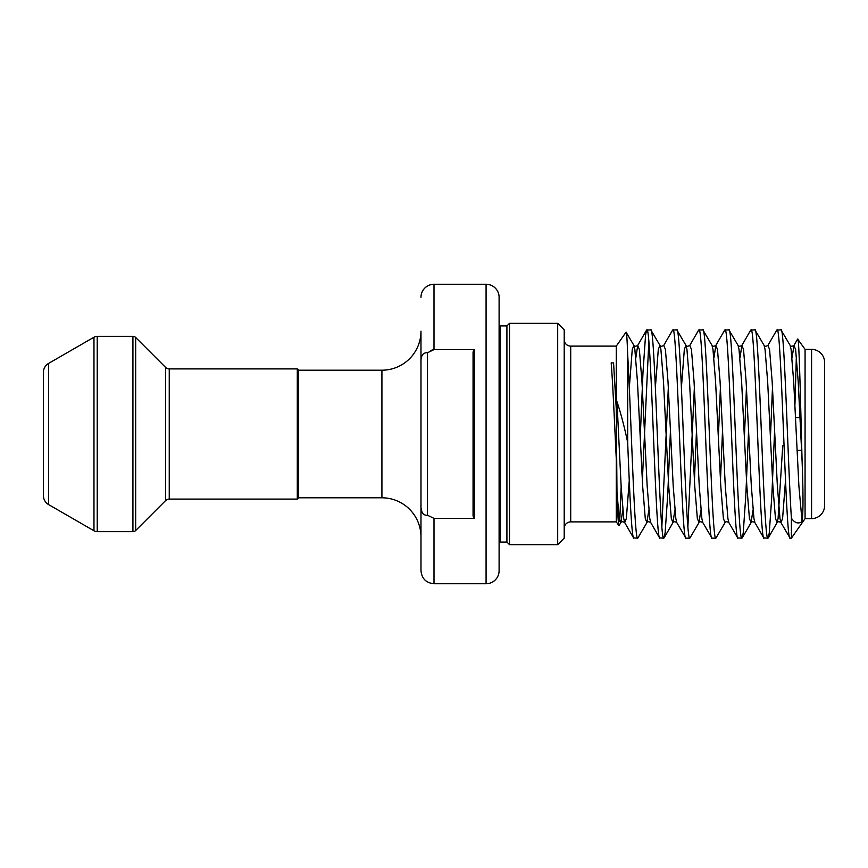 <?xml version="1.0" encoding="UTF-8"?>
<svg xmlns="http://www.w3.org/2000/svg" width="868" height="868" viewBox="0 0 868 868"><rect width="100%" height="100%" fill="white"/><g stroke="black" fill="none" stroke-linecap="round" stroke-linejoin="round"><path stroke-width="1.3" d="M557.69 323.33L564.2 329.84L564.2 538.16L557.69 544.67L557.69 323.33L509.516 323.33L509.516 544.67L557.69 544.67M486.08 583.73L486.08 284.27A13.02 13.02 0 0 1 499.1 297.29L499.1 570.71A13.02 13.02 0 0 1 486.08 583.73L434 583.73C426.09 582.96 421.75 578.62 420.98 570.71L420.98 504.416L420.98 570.71M811.58 518.63L811.58 349.37A13.02 13.02 0 0 1 824.6 362.39L824.6 505.61A13.02 13.02 0 0 1 811.58 518.63L805.07 518.63L805.07 349.37L797.649 339.041L793.96 345.399L792.05 357.996M564.2 528.395A6.51 6.51 0 0 1 570.71 521.885L616.28 521.885L616.28 458.998C614.577 424.311 612.884 383.862 611.18 362.9L613.567 362.9L616.28 409.002L616.28 346.115L570.71 346.115L570.71 521.885M564.2 339.605A6.51 6.51 0 0 0 570.71 346.115M93.972 530.782L93.972 337.218L48.608 363.41A10.416 10.416 0 0 0 43.4 372.437L43.4 495.563A10.416 10.416 0 0 0 48.608 504.59L93.972 530.782A6.51 6.51 0 0 0 97.227 531.65L132.923 531.65A3.906 3.906 0 0 0 135.679 530.511L165.56 500.63A5.208 5.208 0 0 1 169.249 499.1L297.29 499.1L297.29 368.9L169.249 368.9L169.249 499.1M165.56 500.63L165.56 367.37A5.208 5.208 0 0 0 169.249 368.9M132.923 531.65L132.923 336.35A3.906 3.906 0 0 1 135.679 337.489L135.679 530.511M93.972 337.218A6.51 6.51 0 0 1 97.227 336.35L97.227 531.65M486.08 284.27L434 284.27L434 349.62L474.362 349.62L474.362 518.38L434 518.38L434 583.73M298.592 370.202L298.592 497.798L381.92 497.798A39.06 39.06 0 0 1 420.98 536.858L420.98 331.142A39.06 39.06 0 0 1 381.92 370.202L298.592 370.202L297.29 368.9M298.592 497.798L297.29 499.1M165.56 367.37L135.679 337.489M132.923 336.35L97.227 336.35M801.565 450.275L797.063 450.275M800.057 417.725L795.555 417.725M811.58 349.37L805.07 349.37M805.07 518.63L791.399 538.16L791.399 518.207C787.927 465.563 784.455 324.317 780.983 329.84L776.784 330.09L767.92 345.399L769.569 349.457L772.173 381.746L777.381 486.254L779.985 518.543L780.94 522.601L790.097 538.16C785.757 544.605 781.417 323.395 777.077 329.84M791.399 518.207C794.784 523.078 798.343 524.196 802.086 521.538L798.907 486.254L793.699 381.746L791.095 349.457L790.14 345.399L780.983 329.84M791.399 538.16L790.097 538.16M774.614 430.409L771.869 495.227L769.265 533.061L767.963 538.16C763.623 544.605 759.283 323.395 754.943 329.84L750.744 330.09L741.88 345.399L739.97 357.996M782.762 445.458L778.075 518.543L777.12 522.601L775.471 518.543L772.867 486.254L767.659 381.746L765.055 349.457L764.1 345.399L754.943 329.84M767.963 538.16L763.764 537.91L754.9 522.601L753.945 518.543L751.341 486.254L746.133 381.746L743.529 349.457L741.88 345.399C739.905 346.538 738.625 346.538 738.06 345.399L739.015 349.457L741.619 381.746L746.827 486.254L749.431 518.543L751.08 522.601C751.645 521.462 752.925 521.462 754.9 522.601M764.057 538.16C759.717 544.605 755.377 323.395 751.037 329.84M748.574 430.409L745.829 495.227L743.225 533.061L741.923 538.16C737.583 544.605 733.243 323.395 728.903 329.84L724.704 330.09L715.84 345.399L713.93 357.996M738.06 345.399L728.903 329.84M741.923 538.16L737.724 537.91L728.86 522.601L727.905 518.543L725.301 486.254L720.093 381.746L717.489 349.457L715.84 345.399C713.865 346.538 712.585 346.538 712.02 345.399L712.975 349.457L715.579 381.746L720.787 486.254L723.391 518.543L725.04 522.601C725.605 521.462 726.885 521.462 728.86 522.601M738.017 538.16C733.677 544.605 729.337 323.395 724.997 329.84M725.04 522.601L715.883 538.16C711.543 544.605 707.203 323.395 702.863 329.84L698.664 330.09L689.8 345.399L691.449 349.457L694.053 381.746L699.261 486.254L701.865 518.543L702.82 522.601L711.977 538.16C707.637 544.605 703.297 323.395 698.957 329.84M712.02 345.399L702.863 329.84M715.883 538.16L711.977 538.16M700.91 510.004L699 522.601L689.843 538.16C685.503 544.605 681.163 323.395 676.823 329.84L672.624 330.09L663.76 345.399L665.409 349.457L668.013 381.746L673.221 486.254L675.825 518.543L676.78 522.601L685.937 538.16C681.597 544.605 677.257 323.395 672.917 329.84M702.82 522.601C700.845 521.462 699.565 521.462 699 522.601L697.351 518.543L694.747 486.254L689.539 381.746L686.935 349.457L685.98 345.399L676.823 329.84M689.843 538.16L685.937 538.16M670.454 430.409L667.709 495.227L665.105 533.061L663.803 538.16C659.463 544.605 655.123 323.395 650.783 329.84L646.584 330.09L645.575 334.939L642.971 372.773L640.226 437.591M674.87 510.004L672.96 522.601L671.311 518.543L668.707 486.254L663.499 381.746L660.895 349.457L659.94 345.399L650.783 329.84M663.803 538.16L659.604 537.91L650.74 522.601L649.785 518.543L647.181 486.254L641.973 381.746L639.369 349.457L637.72 345.399L635.81 357.996M659.897 538.16C655.557 544.605 651.217 323.395 646.877 329.84M772.487 387.562L770.426 437.591M746.447 387.562L744.386 437.591M722.534 430.409L720.473 480.438M720.407 387.562L718.346 437.591M696.494 430.409L694.433 480.438M694.367 387.562L687.89 526.713M668.327 387.562L661.85 526.713M648.83 341.287L642.353 480.438M648.83 510.004L646.92 522.601L637.763 538.16L633.564 537.91L624.7 522.601L623.745 518.543L621.141 486.254L616.985 401.678L616.28 409.002L616.985 492.416C617.647 513.183 618.298 524.261 618.927 525.672L620.88 522.601L619.231 518.543L616.985 492.416M509.516 544.67L506.912 542.066L506.912 325.934L509.516 323.33M506.912 325.934L500.402 325.934A6.51 6.51 0 0 1 499.1 325.804M506.912 542.066L500.402 542.066L500.402 325.934M499.1 542.196A6.51 6.51 0 0 1 500.402 542.066M420.98 363.584C420.557 356.054 422.727 352.441 427.49 352.755L427.49 515.245C422.738 515.57 420.568 511.957 420.98 504.416L420.98 331.142M420.98 297.29A13.02 13.02 0 0 1 434 284.27M430.419 350.509L434 349.62L427.49 352.755M802.086 521.538C803.291 513.042 803.291 492.785 802.086 460.767C800.611 404.792 799.189 338.553 797.822 339.019M616.28 521.885L618.927 525.672M616.28 346.115L626.067 332.14L633.9 345.399L632.251 349.457L629.333 387.562M619.719 521.223L621.163 486.655M633.857 538.16C631.785 539.288 629.767 495.14 627.673 442.441C624.439 426.947 620.87 413.363 616.985 401.678M627.673 442.441L627.673 354.773C627.141 339.193 626.609 331.652 626.067 332.14M796.368 355.999L794.925 404.987M637.763 538.16C634.399 543.379 631.025 411.128 627.673 354.773M421.219 508.713L422.011 512.294M427.49 515.245L434 518.38M474.362 518.38L473.06 516.048L473.06 351.952L474.362 349.62M613.567 362.9L611.18 362.9M48.608 363.41L48.608 504.59M381.92 497.798L381.92 370.202M802.086 460.767L798.213 381.746L795.609 349.457L793.96 345.399C791.985 346.538 790.705 346.538 790.14 345.399M785.507 480.438L782.589 518.543L780.94 522.601C778.965 521.462 777.685 521.462 777.12 522.601L768.256 537.91M629.267 480.438L626.349 518.543L624.7 522.601C622.725 521.462 621.445 521.462 620.88 522.601L622.79 510.004M752.99 510.004L751.08 522.601L742.216 537.91M689.8 345.399C687.825 346.538 686.545 346.538 685.98 345.399L684.331 349.457L681.413 387.562M663.76 345.399C661.785 346.538 660.505 346.538 659.94 345.399L658.291 349.457L655.373 387.562M650.74 522.601C648.765 521.462 647.485 521.462 646.92 522.601L645.271 518.543L642.667 486.254L637.459 381.746L634.855 349.457L633.9 345.399C634.465 346.538 635.745 346.538 637.72 345.399L646.584 330.09M764.1 345.399C764.665 346.538 765.945 346.538 767.92 345.399M664.096 537.91L672.96 522.601C673.525 521.462 674.805 521.462 676.78 522.601"/></g></svg>

